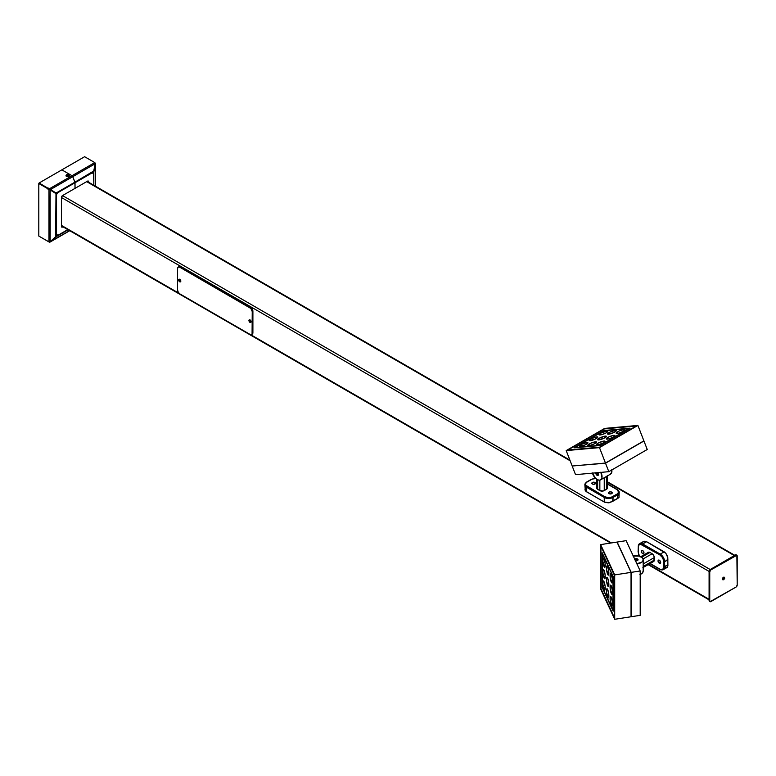 <?xml version="1.0" encoding="UTF-8"?>
<svg xmlns="http://www.w3.org/2000/svg" width="776" height="776" viewBox="0 0 776 776"><rect width="100%" height="100%" fill="white"/><g stroke="black" fill="none" stroke-linecap="round" stroke-linejoin="round"><path stroke-width="1.16" d="M61.634 227.038L62.497 226.534L61.634 227.038A1.552 0.892 120 0 0 62.293 226.902L61.517 226.98M88.212 182.011L88.212 181.012L88.212 182.011M53.04 191.74L53.34 191.216M51.604 189.858L51.003 190.906M47.957 189.15L48.558 188.102M49.412 188.597L48.801 189.645M736.453 555.141L735.444 554.947L710.195 569.526L710.845 569.904L736.104 555.325L735.444 554.947L710.195 569.526L709.089 571.427L61.42 197.492L61.42 226.398A1.552 0.892 -60 0 0 61.74 227.106A1.552 0.892 -60 0 0 62.517 227.038L61.42 226.398L61.42 197.492L709.089 571.427L709.089 600.585L709.749 600.963L709.749 571.805L709.089 571.427L709.089 600.585L709.768 601.361M709.089 599.314L648.629 564.404L709.089 599.314M633.963 555.936L632.954 555.354L633.963 555.936M611.43 542.938L250.735 334.689L611.43 542.938M179.091 293.328L61.42 225.389L179.091 293.328M86.669 181.642L570.147 460.779L86.669 181.642M591.671 473.205L592.68 473.787L591.671 473.205M607.346 482.255L734.348 555.577L607.346 482.255M736.472 555.179A1.552 0.892 120 0 0 736.22 554.869A1.552 0.892 120 0 0 735.444 554.947L736.104 555.325A1.552 0.892 -60 0 1 736.88 555.247A1.552 0.892 -60 0 1 737.2 555.955L737.2 585.114L736.88 555.247L710.845 569.904L62.517 195.591L75.029 188.364L75.029 182.738L75.029 188.364L87.552 181.138L88.425 181.642A1.552 0.892 120 0 0 88.212 181.012M710.069 601.672L736.104 587.015L710.845 601.604A1.552 0.892 -60 0 1 710.069 601.672L709.409 601.293A1.552 0.892 120 0 1 709.089 600.585L710.069 601.672A1.552 0.892 -60 0 1 709.749 600.963L709.749 571.805A1.552 0.892 -60 0 1 710.845 569.904L709.749 571.805L709.089 571.427A1.552 0.892 120 0 1 710.195 569.526L62.517 195.591L87.552 181.138A1.552 0.892 -60 0 1 88.328 181.06A1.552 0.892 -60 0 1 88.648 181.768L88.328 181.06M179.78 293.842L178.228 292.203L177.578 290.04L177.578 268.486L178.228 267.07L179.78 267.225L250.89 308.47L252.239 311.593L252.074 334.019L251.269 334.689L250.047 334.417L179.78 293.842A3.104 1.794 60 0 1 177.578 290.04L177.578 268.486A3.104 1.794 60 0 1 178.228 267.07A3.104 1.794 60 0 1 179.78 267.225L180.439 266.837L251.133 307.703L252.898 311.215L252.898 332.768L251.928 334.31A3.104 1.794 -120 0 0 252.258 334.184A3.104 1.794 -120 0 0 252.898 332.768L252.239 333.147A3.104 1.794 60 0 1 251.599 334.572A3.104 1.794 60 0 1 250.047 334.417L179.78 293.842M178.606 266.915L180.439 266.837L250.706 307.412L250.047 307.791A3.104 1.794 60 0 1 252.239 311.593L252.898 311.215L252.898 332.768L252.239 333.147L252.239 311.593L252.898 311.215A3.104 1.794 -120 0 0 250.706 307.412L250.047 307.791L179.78 267.225L180.439 266.837A3.104 1.794 -120 0 0 178.887 266.692A3.104 1.794 -120 0 0 178.587 266.944M736.104 587.015L737.2 585.114A1.552 0.892 -60 0 1 736.104 587.015M637.387 560.582L637.387 559.952M634.952 559.806L635.864 559.069L637.387 559.574A1.242 0.718 180 0 1 637.435 559.758A1.242 0.718 180 0 1 636.582 560.447A1.242 0.718 180 0 1 635.195 560.194L635.078 560.078M634.952 559.671A1.242 0.718 180 0 1 636.107 559.05A1.242 0.718 180 0 1 637.387 559.574L636.737 560.408L635.205 560.194M633.1 556.14L639.075 556.091L641.733 557.304L642.935 558.72A6.984 4.035 180 0 1 643.178 559.758A6.984 4.035 180 0 1 636.863 563.774M640.2 574.473A6.984 4.035 0 0 0 643.178 571.175L643.178 559.758M634.7 559.118A1.862 1.077 180 0 1 636.543 558.701A1.862 1.077 180 0 1 637.988 559.486L637.988 560.039L637.988 559.486A1.862 1.077 180 0 1 638.056 559.758A1.862 1.077 180 0 1 635.457 560.747M633.284 556.072L633.303 556.091A6.984 4.035 180 0 1 642.935 558.72L643.12 560.291L641.868 562.115L636.65 563.783M635.253 560.689L637.319 560.611L637.988 559.486L636.436 558.691L634.574 559.224M643.158 570.913L642.557 572.833L639.88 574.599M626.135 540.659L640.2 570.971L640.2 615.339L631.198 616.736L631.198 572.358L617.133 542.055L626.135 540.659L617.133 542.055L631.198 572.358L640.2 570.971L631.198 572.358L631.198 616.736L640.2 615.339L640.2 570.971L626.135 540.659M604.048 566.548A4.656 0.98 81.2 0 1 602.903 561.455A4.656 0.98 81.2 0 1 603.34 558.138A4.656 0.98 81.2 0 1 604.048 558.933L605.164 563.686L604.717 567.343L602.933 561.795L603.049 558.468L604.048 558.933A4.656 0.98 81.2 0 1 605.193 564.026A4.656 0.98 81.2 0 1 604.766 567.343A4.656 0.98 81.2 0 1 604.048 566.548L605.202 566.364L604.048 566.548M604.048 577.955A4.656 0.98 81.2 0 1 602.903 572.863A4.656 0.98 81.2 0 1 603.34 569.545A4.656 0.98 81.2 0 1 604.048 570.35L605.164 575.094L604.717 578.76L602.933 573.202L603.049 569.875L604.048 570.35A4.656 0.98 81.2 0 1 605.193 575.443A4.656 0.98 81.2 0 1 604.766 578.75A4.656 0.98 81.2 0 1 604.048 577.955L605.202 577.78L604.048 577.955M604.048 589.362A4.656 0.98 81.2 0 1 602.903 584.27A4.656 0.98 81.2 0 1 603.34 580.962A4.656 0.98 81.2 0 1 604.048 581.757L605.164 586.51L604.717 590.167L602.933 584.619L603.049 581.292L604.048 581.757A4.656 0.98 81.2 0 1 605.193 586.85A4.656 0.98 81.2 0 1 604.766 590.167A4.656 0.98 81.2 0 1 604.048 589.362L605.202 589.188L604.048 589.362M611.284 582.126A4.656 0.98 81.2 0 1 610.14 577.043A4.656 0.98 81.2 0 1 610.576 573.726A4.656 0.98 81.2 0 1 611.284 574.521L612.4 579.274L611.954 582.931L610.169 577.383L610.285 574.056L611.284 574.521A4.656 0.98 81.2 0 1 612.429 579.614A4.656 0.98 81.2 0 1 611.992 582.931A4.656 0.98 81.2 0 1 611.284 582.126L612.429 581.952L611.284 582.126M611.284 604.95A4.656 0.98 81.2 0 1 610.14 599.858A4.656 0.98 81.2 0 1 610.576 596.54A4.656 0.98 81.2 0 1 611.284 597.345L612.4 602.089L611.954 605.755L610.169 600.207L610.285 596.87L611.284 597.345A4.656 0.98 81.2 0 1 612.429 602.438A4.656 0.98 81.2 0 1 611.992 605.755A4.656 0.98 81.2 0 1 611.284 604.95L612.429 604.776L611.284 604.95M611.284 593.543A4.656 0.98 81.2 0 1 610.14 588.45A4.656 0.98 81.2 0 1 610.576 585.133A4.656 0.98 81.2 0 1 611.284 585.938L612.4 590.682L611.954 594.338L610.169 588.79L610.285 585.463L611.284 585.938A4.656 0.98 81.2 0 1 612.429 591.021A4.656 0.98 81.2 0 1 611.992 594.338A4.656 0.98 81.2 0 1 611.284 593.543L612.429 593.359L611.284 593.543M607.666 574.337A4.656 0.98 81.2 0 1 606.522 569.245A4.656 0.98 81.2 0 1 606.958 565.927A4.656 0.98 81.2 0 1 607.666 566.732L608.782 571.476L608.335 575.142L606.551 569.594L606.667 566.257L607.666 566.732A4.656 0.98 81.2 0 1 608.811 571.825A4.656 0.98 81.2 0 1 608.374 575.142A4.656 0.98 81.2 0 1 607.666 574.337L608.82 574.162L607.666 574.337M607.666 597.161A4.656 0.98 81.2 0 1 606.522 592.069A4.656 0.98 81.2 0 1 606.958 588.751A4.656 0.98 81.2 0 1 607.666 589.547L608.782 594.3L608.335 597.957L606.551 592.408L606.667 589.081L607.666 589.547A4.656 0.98 81.2 0 1 608.811 594.639A4.656 0.98 81.2 0 1 608.374 597.957A4.656 0.98 81.2 0 1 607.666 597.161L608.82 596.977L607.666 597.161M607.666 585.744A4.656 0.98 81.2 0 1 606.522 580.661A4.656 0.98 81.2 0 1 606.958 577.344A4.656 0.98 81.2 0 1 607.666 578.139L608.782 582.892L608.335 586.549L606.551 581.001L606.667 577.674L607.666 578.139A4.656 0.98 81.2 0 1 608.811 583.232A4.656 0.98 81.2 0 1 608.374 586.549A4.656 0.98 81.2 0 1 607.666 585.744L608.82 585.57L607.666 585.744M600.634 588.974L614.699 619.287L631.043 616.755L614.699 619.287L614.699 574.909L631.043 572.378L631.043 616.755L631.043 572.378L614.699 574.909L600.634 544.606L616.978 542.075L631.043 572.378L616.978 542.075L600.634 544.606L600.634 588.974L600.634 544.606L614.699 574.909L614.699 619.287L600.634 588.974M614.456 618.006L614.456 575.152L600.876 545.887L600.876 588.732L614.456 618.006L600.876 588.732L600.876 545.887L614.456 575.152L614.456 618.006M614.379 575.229L600.954 546.314L600.954 588.654L614.379 617.58L614.379 575.229L600.954 546.314L600.954 588.654L614.379 617.58L614.379 575.229M602.157 587.451L602.157 552.716L613.176 576.442L613.176 611.178L602.157 587.451L613.176 611.178L613.176 576.442L602.157 552.716L602.157 587.451M613.011 610.324L613.011 576.597L602.322 553.569L602.322 587.287L613.011 610.324L613.176 576.578L602.322 553.569L602.322 587.287L613.011 610.324M659.357 563.25A1.862 1.077 60 0 1 658.135 561.611A1.862 1.077 60 0 1 658.426 560.117A1.862 1.077 60 0 1 659.357 560.204L658.261 560.253L658.135 561.611L660.085 563.415L660.677 562.484L659.357 563.25L660.648 562.173L659.357 560.204A1.862 1.077 60 0 1 660.57 561.843A1.862 1.077 60 0 1 660.289 563.337A1.862 1.077 60 0 1 659.357 563.25M642.664 553.618A1.862 1.077 60 0 1 641.451 551.969A1.862 1.077 60 0 1 641.733 550.475A1.862 1.077 60 0 1 642.664 550.572L641.568 550.611L641.374 551.639L642.159 553.21L643.401 553.783L643.983 552.851L642.664 553.618L643.983 552.851L643.886 552.211L642.664 550.572A1.862 1.077 60 0 1 643.886 552.211A1.862 1.077 60 0 1 643.595 553.705A1.862 1.077 60 0 1 642.664 553.618M652.112 561.349L653.664 561.504L642.867 567.663M654.304 560.078L643.178 566.499L654.304 560.078L654.304 557.546L653.664 561.504A3.104 1.794 -120 0 0 654.304 560.078M643.178 563.968L654.304 557.546L653.664 555.383L652.112 553.744L643.042 558.972L652.112 553.744L649.91 552.473L652.112 553.744A3.104 1.794 -120 0 1 654.304 557.546L643.178 563.968M640.753 556.712L648.358 552.318A3.104 1.794 -120 0 1 649.91 552.473L641.645 557.246L649.91 552.473L648.697 552.192L647.756 553.269M639.715 556.45L638.347 553.026L638.289 546.585L638.939 544.868L640.365 544.199L659.794 554.879L662.306 557.362L663.577 560.301L663.732 567.237L662.85 569.177L660.182 569.283L650.162 563.522L659.794 569.08A5.587 3.23 60 0 0 663.752 566.8L664.625 566.8L664.625 561.727L667.845 559.865L667.845 564.938L664.625 566.8A6.208 3.589 60 0 1 663.335 569.642A6.208 3.589 60 0 1 660.231 569.332L660.231 569.332A6.208 3.589 -120 0 0 663.335 569.642A6.208 3.589 -120 0 0 664.625 566.8L664.625 561.727L667.893 559.321L667.515 556.392L665.808 553.23L664.188 551.843L660.231 554.122L642.664 543.976L646.621 541.697L664.188 551.843L660.231 554.122A6.208 3.589 60 0 1 664.625 561.727A6.208 3.589 -120 0 0 660.231 554.122L642.664 543.976L646.621 541.697L644.061 541.212L642.111 542.744M664.615 567.275L667.079 567.479L667.903 565.801L667.797 557.575L665.808 553.23L646.185 541.473L644.061 541.212L642.644 542.026M638.279 546.517L638.279 546.517A6.208 3.589 60 0 1 639.56 543.666A6.208 3.589 60 0 1 642.664 543.976A6.208 3.589 -120 0 0 639.56 543.666L638.279 547.022A5.587 3.23 60 0 1 642.227 544.742L642.664 543.976L642.227 544.742L659.794 554.879L660.231 554.122L659.794 554.879A5.587 3.23 60 0 1 663.752 561.727L664.625 561.727L663.752 561.727L663.752 566.8L667.845 564.938L667.903 565.801L667.312 567.314L663.335 569.642L659.92 569.361L649.978 563.628M666.506 567.673L667.079 567.479M644.061 541.212L639.56 543.666M640.152 557.061A5.587 3.23 60 0 1 638.279 552.095L638.279 547.022L638.095 551.843L639.414 556.188M724.018 578.256L723.455 578.964M724.25 577.208A1.474 0.854 120 0 0 724.212 577.189A1.474 0.854 120 0 0 723.475 577.257L723.562 577.305A1.474 0.854 -60 0 1 724.299 577.228A1.474 0.854 -60 0 1 724.6 577.907A1.474 0.854 120 0 0 724.512 577.47A1.474 0.854 120 0 0 723.562 577.305A1.474 0.854 120 0 0 722.514 579.109A1.649 0.951 0 0 0 723.562 579.109L724.6 578.508L724.076 578.207L723.707 579.449L724.6 578.508A1.649 0.951 0 0 0 724.687 578.207A1.649 0.951 0 0 0 724.6 577.907A1.649 0.951 180 0 1 724.687 578.207A1.649 0.951 180 0 1 724.6 578.508L723.562 579.109A1.649 0.951 180 0 1 722.514 579.109A1.474 0.854 120 0 0 723.135 579.856A1.474 0.854 120 0 0 723.562 579.711A1.474 0.854 -60 0 1 722.825 579.788A1.474 0.854 -60 0 1 722.514 579.109A1.474 0.854 -60 0 1 723.562 577.305L723.475 577.257A1.474 0.854 120 0 0 722.514 578.557A1.474 0.854 120 0 0 722.737 579.74A1.474 0.854 120 0 0 722.786 579.759M723.892 578.537L724.464 578.595L723.892 579.303L724.464 578.595L723.892 578.537M724.299 577.228L722.737 578.033L722.892 579.798M723.649 579.032L724.27 579.08L724.066 578.421M250.047 321.633L249.523 320.876M250.745 322.399A1.474 0.854 -120 0 0 250.784 322.38A1.474 0.854 -120 0 0 251.007 321.196L249.222 319.877A1.474 0.854 60 0 1 249.562 319.809A1.474 0.854 60 0 1 250.929 321.245L251.007 321.196A1.474 0.854 -120 0 0 249.309 319.828A1.474 0.854 -120 0 0 249.271 319.848M250.696 322.428L250.929 321.245A1.474 0.854 60 0 1 250.696 322.428A1.474 0.854 60 0 1 250.357 322.496A1.474 0.854 -120 0 0 250.386 322.496A1.474 0.854 -120 0 0 250.929 321.245A1.474 0.854 -120 0 0 249.562 319.809A1.649 1.242 95.7 0 0 249.241 320.779L249.639 322.127A1.649 1.242 95.7 0 0 250.357 322.496A1.649 1.242 -84.3 0 1 249.639 322.127L249.241 320.779A1.649 1.242 -84.3 0 1 249.562 319.809A1.474 0.854 -120 0 0 249.009 320.11A1.474 0.854 -120 0 0 248.97 320.934L249.639 322.127L248.96 320.944M249.678 321.235L249.591 321.943L249.067 321.177L249.591 321.943L249.678 321.235M249.455 321.012L249.212 321.671L249.823 321.652M179.78 281.067L179.256 280.301M180.469 281.834A1.474 0.854 -120 0 0 180.517 281.814A1.474 0.854 -120 0 0 180.74 280.631L178.955 279.302A1.474 0.854 60 0 1 179.295 279.244A1.474 0.854 60 0 1 180.653 280.679L180.74 280.631A1.474 0.854 -120 0 0 179.043 279.253A1.474 0.854 -120 0 0 178.994 279.282M180.43 281.863L180.653 280.679A1.474 0.854 60 0 1 180.43 281.863A1.474 0.854 60 0 1 180.09 281.921A1.474 0.854 -120 0 0 180.119 281.93A1.474 0.854 -120 0 0 180.653 280.679A1.474 0.854 -120 0 0 179.295 279.244A1.649 1.242 95.7 0 0 178.975 280.214L179.372 281.552A1.649 1.242 95.7 0 0 180.09 281.921A1.649 1.242 -84.3 0 1 179.372 281.552L178.975 280.214A1.649 1.242 -84.3 0 1 179.295 279.244A1.474 0.854 -120 0 0 178.742 279.535A1.474 0.854 -120 0 0 178.693 280.359L179.372 281.552L178.693 280.379M179.401 280.67L179.314 281.368L178.8 280.611L179.314 281.368L179.401 280.67M179.188 280.446L178.946 281.096L179.557 281.087M597.86 474.747L598.412 474.437M596.977 472.73A1.242 0.718 60 0 1 597.889 473.806A1.242 0.718 60 0 1 597.724 474.883A1.242 0.718 60 0 1 597.539 474.941A1.242 0.718 60 0 1 596.443 474.087A1.242 0.718 60 0 1 596.414 472.778L596.443 474.097L597.539 474.941L597.937 473.961L596.822 472.681M600.915 472.38A6.984 4.035 60 0 1 600.595 479.859L610.479 474.155A6.984 4.035 -120 0 0 611.847 469.916M600.595 479.859A6.984 4.035 60 0 1 599.576 480.169L601.022 479.539L601.972 477.55L600.818 472.186M597.588 472.671A1.862 1.077 60 0 1 598.034 475.416A1.862 1.077 60 0 1 597.762 475.504L598.238 475.222L597.762 475.504A1.862 1.077 60 0 1 596.366 474.64A1.862 1.077 60 0 1 595.793 472.836M610.237 474.272L611.76 472.332L611.798 469.587M592.428 472.933L595.357 478.142L597.743 479.83L599.576 480.169A6.984 4.035 60 0 1 592.476 473.137L592.476 473.147M597.442 472.535L598.412 474.359L597.762 475.504L596.298 474.553L595.832 472.681M608.811 471.672L575.53 474.65L572.232 466.153L575.53 474.65L608.811 471.672L605.513 463.185L643.944 441.001L647.242 449.488L608.811 471.672L647.242 449.488L643.944 441.001L605.513 463.185L608.811 471.672M572.533 465.988L605.513 463.185L572.533 465.988M600.081 434.977A4.656 0.98 158.8 0 1 599.033 434.754A4.656 0.98 158.8 0 1 601.691 432.727A4.656 0.98 158.8 0 1 606.667 431.175L607.094 432.251L606.667 431.175L607.579 431.805L605.532 433.192L601.419 434.735L599.053 434.793L601.216 432.95L606.667 431.175A4.656 0.98 158.8 0 1 607.715 431.388A4.656 0.98 158.8 0 1 605.067 433.425A4.656 0.98 158.8 0 1 600.081 434.977M590.197 440.681A4.656 0.98 158.8 0 1 589.149 440.458A4.656 0.98 158.8 0 1 591.807 438.43A4.656 0.98 158.8 0 1 596.783 436.878L597.21 437.965L596.783 436.878L597.695 437.509L594.872 439.274L589.168 440.496L591.341 438.653L596.783 436.878A4.656 0.98 158.8 0 1 597.84 437.092A4.656 0.98 158.8 0 1 595.182 439.129A4.656 0.98 158.8 0 1 590.197 440.681M580.322 446.384A4.656 0.98 158.8 0 1 579.274 446.171A4.656 0.98 158.8 0 1 581.922 444.134A4.656 0.98 158.8 0 1 586.908 442.582L587.325 443.668L586.908 442.582L587.81 443.212L584.988 444.978L579.284 446.21L581.457 444.357L586.908 442.582A4.656 0.98 158.8 0 1 587.956 442.795A4.656 0.98 158.8 0 1 585.298 444.832A4.656 0.98 158.8 0 1 580.322 446.384M617.201 433.445A4.656 0.98 158.8 0 1 616.144 433.231A4.656 0.98 158.8 0 1 618.802 431.194A4.656 0.98 158.8 0 1 623.788 429.642L624.205 430.728L623.788 429.642L624.835 430.02L622.643 431.669L618.54 433.202L616.163 433.27L619.112 431.049L623.788 429.642A4.656 0.98 158.8 0 1 624.835 429.855A4.656 0.98 158.8 0 1 622.177 431.892A4.656 0.98 158.8 0 1 617.201 433.445M597.433 444.852A4.656 0.98 158.8 0 1 596.385 444.638A4.656 0.98 158.8 0 1 599.043 442.601A4.656 0.98 158.8 0 1 604.019 441.049L604.446 442.136L604.019 441.049L604.931 441.69L602.884 443.077L598.771 444.609L596.404 444.677L598.568 442.834L604.019 441.049A4.656 0.98 158.8 0 1 605.067 441.272A4.656 0.98 158.8 0 1 602.418 443.3A4.656 0.98 158.8 0 1 597.433 444.852M607.317 439.148A4.656 0.98 158.8 0 1 606.269 438.935A4.656 0.98 158.8 0 1 608.918 436.898A4.656 0.98 158.8 0 1 613.903 435.346L614.32 436.432L613.903 435.346L614.815 435.976L612.768 437.373L608.656 438.906L606.289 438.974L609.238 436.752L613.903 435.346A4.656 0.98 158.8 0 1 614.951 435.559A4.656 0.98 158.8 0 1 612.293 437.596A4.656 0.98 158.8 0 1 607.317 439.148M608.636 434.211A4.656 0.98 158.8 0 1 607.589 433.997A4.656 0.98 158.8 0 1 610.246 431.96A4.656 0.98 158.8 0 1 615.222 430.408L615.649 431.495L615.222 430.408L616.134 431.039L613.312 432.804L607.608 434.026L609.781 432.183L615.222 430.408A4.656 0.98 158.8 0 1 616.28 430.622A4.656 0.98 158.8 0 1 613.622 432.659A4.656 0.98 158.8 0 1 608.636 434.211M588.877 445.618A4.656 0.98 158.8 0 1 587.83 445.405A4.656 0.98 158.8 0 1 590.478 443.368A4.656 0.98 158.8 0 1 595.464 441.816L595.881 442.902L595.464 441.816L596.521 442.194L594.329 443.843L590.216 445.375L587.849 445.443L590.798 443.222L595.464 441.816A4.656 0.98 158.8 0 1 596.511 442.029A4.656 0.98 158.8 0 1 593.853 444.066A4.656 0.98 158.8 0 1 588.877 445.618M598.762 439.914A4.656 0.98 158.8 0 1 597.704 439.701A4.656 0.98 158.8 0 1 600.362 437.664A4.656 0.98 158.8 0 1 605.348 436.112L605.765 437.198L605.348 436.112L606.25 436.743L603.427 438.508L597.724 439.74L599.897 437.887L605.348 436.112A4.656 0.98 158.8 0 1 606.395 436.325A4.656 0.98 158.8 0 1 603.738 438.362A4.656 0.98 158.8 0 1 598.762 439.914M566.199 450.594L599.479 447.616L605.464 463.039L572.184 466.017L566.199 450.594L572.184 466.017L605.464 463.039L599.479 447.616L637.901 425.432L643.886 440.855L605.464 463.039L643.886 440.855L637.901 425.432L604.63 428.41L566.199 450.594L604.63 428.41L637.901 425.432L599.479 447.616L566.199 450.594M599.567 447.286L636.679 425.869L604.533 428.74L567.431 450.158L599.567 447.286L567.431 450.158L604.533 428.74L636.679 425.869L599.567 447.286M636.262 426.005L604.504 428.847L567.838 450.022L599.596 447.18L636.262 426.005L604.504 428.847L567.838 450.022L599.625 447.257L636.262 426.005M573.978 447.859L604.067 430.496L630.122 428.168L600.032 445.531L573.978 447.859L600.032 445.531L630.122 428.168L604.067 430.496L573.978 447.859M600.09 445.317L629.297 428.449L604.009 430.709L574.803 447.577L600.09 445.317L629.355 428.604L604.009 430.709L574.803 447.577L600.09 445.317M609.073 493.643A1.862 1.077 180 0 1 608.52 492.886A1.862 1.077 180 0 1 609.674 491.887A1.862 1.077 180 0 1 611.701 492.13L611.701 493.643L612.215 492.673L611.1 491.887L609.354 491.994L608.559 493.1L609.674 493.875L611.42 493.779L611.701 492.13A1.862 1.077 180 0 1 612.254 492.886A1.862 1.077 180 0 1 611.1 493.875A1.862 1.077 180 0 1 609.073 493.643M592.379 484.011A1.862 1.077 180 0 1 591.836 483.254A1.862 1.077 180 0 1 592.98 482.255A1.862 1.077 180 0 1 595.017 482.488L595.017 484.011L595.522 483.041L594.406 482.255L592.66 482.352L591.875 483.458L592.98 484.243L594.736 484.146L595.017 482.488A1.862 1.077 180 0 1 595.561 483.254A1.862 1.077 180 0 1 594.406 484.243A1.862 1.077 180 0 1 592.379 484.011M607.278 475.639L607.346 488.065L606.822 487.076M604.242 490.607L604.242 477.754L604.242 490.607L606.434 489.336L603.233 490.995L599.848 490.607L599.848 480.131L599.848 490.607A3.104 1.794 0 0 0 604.242 490.607M606.434 476.483L606.434 489.336L607.346 488.065A3.104 1.794 0 0 1 606.434 489.336L606.434 476.483M597.646 479.791L597.646 489.336L599.848 490.607L597.646 489.336L597.646 479.791M617.415 489.84L617.415 489.84A6.208 3.589 180 0 1 619.229 492.382A6.208 3.589 180 0 1 617.415 494.913L617.415 498.628L613.021 501.17L613.021 497.445L617.415 494.913L616.978 494.157A5.587 3.23 180 0 0 616.978 489.588L607.346 484.03L617.347 489.821L618.588 492.188L617.347 493.914L611.265 497.251L608.083 497.62L604.679 496.688L585.715 485.204L585.579 483.632L586.743 482.216L592.35 479.044L596.007 478.52M597.268 487.076L596.802 488.414L597.646 489.336A3.104 1.794 0 0 1 596.744 488.065L596.744 479.287M585.327 487.444L584.968 489.889L585.899 491.315L604.242 502.014L586.675 491.868L586.675 487.309L604.242 497.445L604.242 502.014L605.183 502.441L608.627 502.819L612.574 501.49L613.021 497.445A6.208 3.589 180 0 1 604.242 497.445L604.242 502.014L609.238 502.741L618.763 497.794L619.112 496.097L617.822 494.661M595.619 478.385L591.196 479.413L586.802 481.954L584.852 484.767A6.208 3.589 0 0 0 586.675 487.309L587.112 486.542A5.587 3.23 180 0 1 587.112 481.983L586.675 482.235A6.208 3.589 0 0 0 584.852 484.767L585.327 490.645L586.675 491.868L586.675 487.309A6.208 3.589 180 0 1 584.852 484.767A6.208 3.589 180 0 1 586.675 482.235L591.506 479.452A5.587 3.23 180 0 1 595.745 478.511M617.415 494.913L617.415 498.628L618.967 497.532L619.229 492.382A6.208 3.589 0 0 1 617.415 494.913L616.978 494.157L612.584 496.688L613.021 497.445L617.415 494.913M604.679 496.688L587.112 486.542L586.675 487.309L604.242 497.445L604.679 496.688L604.242 497.445A6.208 3.589 0 0 0 613.021 497.445L612.584 496.688A5.587 3.23 180 0 1 604.679 496.688M55.668 193.496A0.621 0.485 155.1 0 0 55.911 193.641L57.269 193.825L56.425 192.749A0.621 0.485 84.9 0 0 56.173 192.613L56.241 192.594A0.621 0.485 -95.1 0 1 56.619 192.729L56.735 193.302L56.619 192.729L74.913 182.166L56.619 192.729L56.735 193.302L75.029 182.738A1.242 0.718 -120 0 0 74.913 182.166A1.242 0.718 60 0 1 75.029 182.738L72.789 176.676A1.242 0.718 60 0 0 72.022 175.725L49.266 188.869L72.022 175.725L72.789 176.676A1.242 0.718 -120 0 0 72.022 175.725L61.857 169.857L84.613 156.713L94.779 162.582L72.022 175.725L94.779 162.582L95.215 163.726L93.721 171.011A0.621 0.485 -95.1 0 0 93.217 171.593L92.8 173.31L93.838 171.962L93.838 185.26L93.547 171.913L95.399 163.833L95.399 186.162L95.399 163.833L94.788 162.582L95.448 163.484L93.838 171.962L93.634 171.273L93.382 172.146L75.029 182.738L93.333 172.175L93.217 171.593L74.913 182.166L72.789 176.676L95.215 163.726L93.721 171.011L74.913 182.166L72.789 176.676L95.215 163.726L94.779 162.582L84.613 156.713L61.857 169.857L72.022 175.725L61.857 169.857L39.101 183L55.736 192.855L50.168 189.635L55.92 192.836L50.353 189.625L72.789 176.676L74.913 182.166L75.029 188.364L75.029 182.738L56.735 193.302L57.269 193.825L56.541 193.631L56.541 235.894L57.269 234.856L56.735 236.001L67.813 229.599L56.619 236.438L68.133 229.793L55.688 236.719A0.621 0.485 -24.9 0 1 55.659 236.573L55.736 236.806A0.621 0.485 -24.9 0 1 55.697 236.748L56.619 236.438L56.512 235.875L55.736 236.68L57.269 234.856L56.541 235.894L56.541 193.631L55.988 193.816L55.659 236.573A0.621 0.485 -24.9 0 1 55.988 236.079L56.541 235.894L55.988 236.079L55.988 193.816A0.621 0.485 -24.9 0 1 55.697 193.583L56.541 193.631L55.688 193.564A0.621 0.485 -24.9 0 1 55.736 193.166L50.091 189.771L55.668 193.466M93.372 172.224L92.8 173.31L93.372 172.224M67.017 175.357L68.239 175.483M69.258 175.725L69.258 175.628A1.63 0.941 180 0 1 68.88 176.239A1.756 1.096 -124.3 0 0 68.249 175.192L67.008 174.581L67.105 175.25L68.443 174.852L67.008 174.581A1.756 1.096 -124.3 0 0 66.639 174.707A1.756 1.096 -124.3 0 0 66.387 175.017A1.63 0.941 0 0 0 66.067 175.366A1.63 0.941 0 0 0 66.581 176.346L66.581 176.443A1.63 0.941 0 0 0 68.317 176.579A1.63 0.941 0 0 0 69.258 175.725A1.63 0.941 0 0 0 69.258 175.677L68.375 176.559L66.581 176.346A1.63 0.941 0 0 0 68.88 176.239A1.63 0.941 180 0 1 66.581 176.346A1.63 0.941 180 0 1 65.999 175.628A1.63 0.941 180 0 1 66.387 175.017A1.756 1.096 55.7 0 1 66.639 174.707A1.756 1.096 55.7 0 1 67.008 174.581L68.249 175.192A1.756 1.096 55.7 0 1 68.88 176.239A1.63 0.941 0 0 0 69.2 175.366A1.63 0.941 0 0 0 68.686 174.91M67.502 175.298L67.085 174.619L68.307 174.745L67.502 175.298L68.307 174.745L67.085 174.619L67.502 175.298M65.999 175.677A1.63 0.941 0 0 0 65.999 175.725A1.63 0.941 0 0 0 66.581 176.443L65.999 175.725M68.142 175.211L67.764 174.484L67.153 175.182M61.42 197.492L62.517 195.591A1.552 0.892 -60 0 0 61.42 197.492M72.022 175.725L72.789 176.676L50.353 189.625L39.101 183L61.857 169.857L72.022 175.725M50.168 189.945L38.8 183.514L49.189 189.257L38.8 183.514L38.8 236.069L48.966 241.937L38.8 236.069L38.8 183.514L48.966 189.383L48.966 241.937L50.168 241.743L50.168 189.945L48.966 189.383L49.227 242.034L50.168 241.743L50.168 189.945M55.678 236.68L50.168 241.743L55.678 236.699M50.081 242.064L69.733 230.714L50.081 242.064L55.92 236.913L50.353 241.86L69.694 230.685L49.266 242.112L39.101 236.244L49.266 242.034M49.79 242.18L49.266 242.112M87.125 181.38L569.885 460.1M607.346 481.731L734.804 555.315M61.42 225.913L610.712 543.045M648.173 564.666L709.089 599.838M251.599 334.572L252.258 334.184M178.228 267.07L178.887 266.692M736.88 555.247L736.22 554.869M637.435 560.563L637.435 559.758M724.512 577.47L724.687 578.207L723.135 579.856M250.386 322.496L249.009 320.11M180.119 281.93L178.742 279.535M597.724 474.883L598.412 474.475M619.229 492.382L617.289 489.559L607.346 483.817M95.448 186.191L95.448 163.484M66.067 175.366L66.639 174.707L69.2 175.366"/></g></svg>

